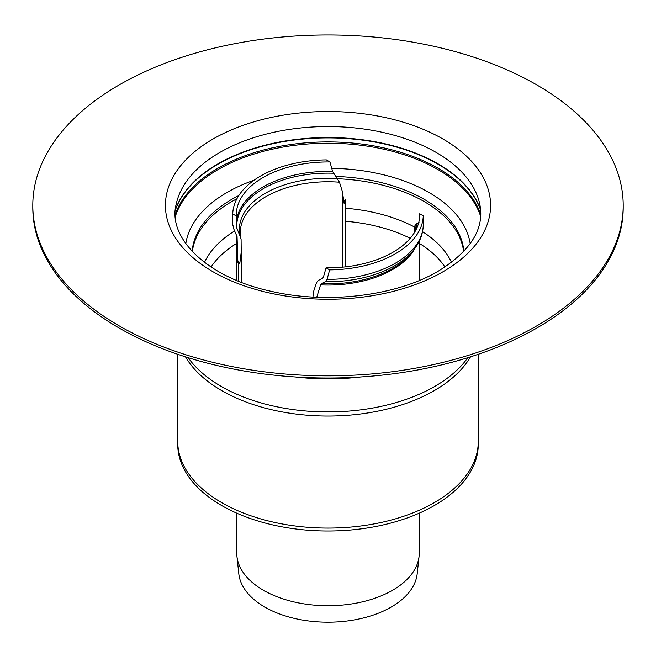 <?xml version="1.0" encoding="UTF-8"?>
<svg xmlns="http://www.w3.org/2000/svg" width="656" height="656" viewBox="0 0 656 656"><rect width="100%" height="100%" fill="white"/><g stroke="black" fill="none" stroke-linecap="round" stroke-linejoin="round"><path stroke-width="0.98" d="M221.736 502.668A150.281 86.764 0 0 0 385.515 521.479A150.281 86.764 0 0 0 478.281 441.316A150.281 86.764 180 0 1 385.515 521.479A150.281 86.764 180 0 1 221.736 502.668A150.281 86.764 180 0 1 177.719 441.316A150.281 86.764 0 0 0 221.736 502.668M177.719 354.281L177.719 444.235A150.281 86.764 0 0 0 221.736 505.587A150.281 86.764 0 0 0 385.515 524.398A150.281 86.764 0 0 0 478.281 444.235L478.281 354.281M119.261 325.909A295.2 170.429 0 0 0 440.971 362.858A295.2 170.429 0 0 0 623.2 205.394A295.2 170.429 0 0 0 328 34.965A295.2 170.429 0 0 0 32.8 205.394A295.2 170.429 0 0 0 119.261 325.909M32.8 205.394L32.8 207.591A295.2 170.429 0 0 0 119.261 328.098A295.2 170.429 0 0 0 440.971 365.048A295.2 170.429 0 0 0 623.2 207.591L623.2 205.394M192.364 251.568A135.972 78.499 180 0 1 236.914 198.768M337.586 178.744A135.972 78.499 180 0 1 463.636 251.568M192.159 251.355A135.972 78.499 180 0 1 238.809 195.554M335.88 176.439A135.972 78.499 180 0 1 463.841 251.355M232.741 213.946L236.332 216.013A91.692 52.939 180 0 1 236.308 214.889A91.692 52.939 180 0 1 329.943 161.966L326.36 159.892A95.268 55.006 180 0 0 232.741 213.946L232.732 224.336A95.268 55.006 180 0 0 232.732 224.869L232.732 220.965M342.366 267.172L342.366 191.536L339.464 182.196L332.608 171.462L329.943 161.966M236.332 216.013L236.439 227.247M236.422 226.992L241.088 238.989L241.523 282.416M241.523 249.764L239.768 263.638L238.44 261.383L237.874 262.548L237.062 236.668L233.725 228.821L232.732 224.336M236.964 235.922A91.241 52.677 180 0 0 237.062 236.668L237.029 236.267M238.44 281.203L238.44 261.383M343.76 200.982L345.45 199.596L344.121 203.393L342.366 191.536M345.45 199.596L345.45 266.861M236.759 513.181L236.759 553.065A91.241 52.677 0 0 0 236.931 556.321A91.241 52.677 0 0 0 295.708 602.331A91.241 52.677 0 0 0 392.518 590.318A91.241 52.677 0 0 0 419.069 556.321A91.241 52.677 0 0 0 419.241 553.065L419.241 513.181M316.75 297.225L320.563 284.876L321.514 283.736L325.294 281.686L327.082 279.333L329.64 269.887L326.057 267.82L323.392 277.201L322.457 278.357L318.537 280.325L316.536 282.556L313.634 291.395L312.92 297.045M414.535 232.404L414.912 225.762L416.117 223.991L419.045 222.597M419.643 216.554L419.668 213.766L423.259 215.84L423.268 224.336A95.268 55.006 0 0 1 327.082 279.333M326.057 267.82A91.692 52.939 0 0 0 419.692 214.889A91.692 52.939 0 0 0 419.668 213.766M329.64 269.887A95.268 55.006 0 0 0 423.259 215.84M236.931 556.321L238.809 573.787A89.364 51.594 0 0 0 296.373 618.854A89.364 51.594 0 0 0 391.189 607.079A89.364 51.594 0 0 0 417.191 573.787L419.069 556.321M360.759 376.97A164.402 94.915 180 0 1 295.241 376.97M467.826 357.692A151.011 87.191 180 0 1 221.22 386.4A151.011 87.191 180 0 1 188.174 357.692M470.5 356.848A150.281 86.764 180 0 1 221.736 390.64A150.281 86.764 180 0 1 185.5 356.848M480.741 214.479A155.652 89.864 0 0 0 328 141.917A155.652 89.864 0 0 0 175.259 214.479M480.627 210.133A155.652 89.864 0 0 0 328 137.891A155.652 89.864 0 0 0 175.373 210.133M175.349 216.414A155.292 89.659 180 0 1 328 143.221A155.292 89.659 180 0 1 480.651 216.414M480.602 209.797A155.611 89.839 0 0 0 328 137.53A155.611 89.839 0 0 0 175.398 209.797M479.708 203.819A152.897 88.273 0 0 0 328 126.551A152.897 88.273 0 0 0 176.292 203.819C166.944 237.267 206.41 277.759 272.379 291.576C328.312 304.351 396.839 295.749 438.052 271.289C471.033 250.789 484.915 228.304 479.708 203.819M442.972 271.773A162.59 93.874 0 0 0 370.082 114.726A162.59 93.874 0 0 0 170.954 229.69A162.59 93.874 0 0 0 442.972 271.773M185.812 243.663A142.705 82.385 180 0 1 254.036 180.22M331.723 168.321A142.705 82.385 180 0 1 470.188 243.663M204.483 262.384A127.797 73.784 180 0 1 234.709 230.904M345.45 208.239A127.797 73.784 180 0 1 414.838 227.197M422.53 231.675A127.797 73.784 180 0 1 451.517 262.384M211.043 267.025A125.239 72.308 180 0 1 236.759 243.343M345.45 221.269A125.239 72.308 180 0 1 410.213 238.333M419.241 243.343A125.239 72.308 180 0 1 444.957 267.025M236.373 222.327A91.692 52.939 180 0 1 332.608 171.462M236.955 228.993A91.209 52.66 180 0 1 333.543 173.233M239.883 234.914A88.626 51.168 180 0 1 337.463 178.58M240.916 237.71L240.334 232.372A87.666 50.61 180 0 1 339.464 182.196M415.609 230.518A87.666 50.61 0 0 0 414.912 225.762M416.609 228.501A88.626 51.168 0 0 0 416.117 223.991M325.294 281.686A94.308 54.448 0 0 0 414.092 249.485C420.111 241.736 423.169 233.356 423.268 224.336M321.514 283.736A91.725 52.956 0 0 0 411.73 252.535L414.092 249.485M320.563 284.876A91.241 52.677 0 0 0 414.945 248.353M236.759 235.233L236.759 280.514M419.241 280.514L419.241 241.269"/></g></svg>
